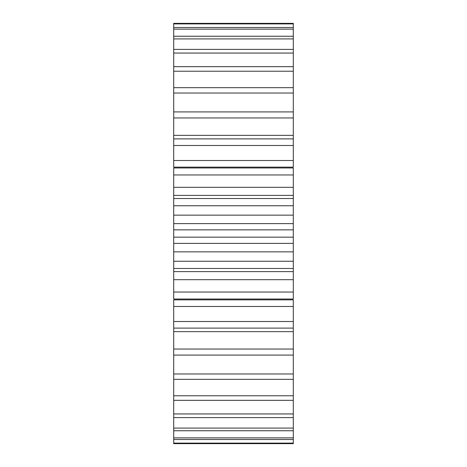 <?xml version="1.0" encoding="UTF-8"?>
<svg xmlns="http://www.w3.org/2000/svg" width="467" height="467" viewBox="0 0 467 467"><rect width="100%" height="100%" fill="white"/><g stroke="black" fill="none" stroke-linecap="round" stroke-linejoin="round"><path stroke-width="0.7" d="M173.701 168.441L173.701 229.846L293.299 229.846L293.299 298.559M173.701 229.846L173.701 237.154L293.299 237.154M293.299 168.441L293.299 223.623L173.701 223.623L293.299 223.623L293.299 229.846M173.701 237.154L173.701 243.377L293.299 243.377L173.701 243.377L173.701 298.559M173.701 299.867L173.701 355.078L293.299 355.078L293.299 299.867L173.701 299.867M173.701 354.616L173.701 443.65L293.299 443.65L293.299 354.616M173.701 23.899L293.299 23.899L293.299 23.35L173.701 23.35L173.701 112.384M173.701 111.922L173.701 167.133L293.299 167.133L293.299 111.922L173.701 111.922M293.299 23.899L293.299 112.384M173.701 215.141L293.299 215.141M173.701 251.859L293.299 251.859M173.701 205.749L293.299 205.749M173.701 261.251L293.299 261.251M173.701 198.516L293.299 198.516M173.701 268.484L293.299 268.484M173.701 187.314L293.299 187.314M173.701 279.686L293.299 279.686M173.701 174.956L293.299 174.956M173.701 292.044L293.299 292.044M173.701 167.974L293.299 167.974M173.701 299.026L293.299 299.026M173.701 160.52L293.299 160.52M173.701 306.48L293.299 306.48M173.701 145.476L293.299 145.476M173.701 321.524L293.299 321.524M173.701 138.892L293.299 138.892M173.701 328.108L293.299 328.108M173.701 135.354L293.299 135.354M173.701 331.646L293.299 331.646M173.701 117.958L293.299 117.958M173.701 349.042L293.299 349.042M173.701 93.026L293.299 93.026M173.701 373.974L293.299 373.974M173.701 87.668L293.299 87.668M173.701 379.332L293.299 379.332M173.701 71.229L293.299 71.229M173.701 395.771L293.299 395.771M173.701 66.67L293.299 66.67M173.701 400.33L293.299 400.33M173.701 53.057L293.299 53.057M173.701 413.943L293.299 413.943M173.701 49.403L293.299 49.403M173.701 417.597L293.299 417.597M173.701 38.919L293.299 38.919M173.701 428.081L293.299 428.081M173.701 36.245L293.299 36.245M173.701 430.755L293.299 430.755M173.701 29.123L293.299 29.123M173.701 437.877L293.299 437.877M173.701 27.5L293.299 27.5M173.701 439.5L293.299 439.5M173.701 443.101L293.299 443.101M293.299 195.381L173.701 195.381M293.299 271.619L173.701 271.619"/></g></svg>
